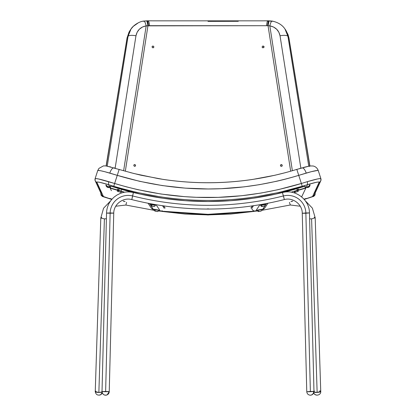 <?xml version="1.0" encoding="UTF-8"?>
<svg xmlns="http://www.w3.org/2000/svg" width="416" height="416" viewBox="0 0 416 416"><rect width="100%" height="100%" fill="white"/><g stroke="black" fill="none" stroke-linecap="round" stroke-linejoin="round"><path stroke-width="0.62" d="M208 208.832L206.872 209.045L209.128 209.045L206.872 209.045L209.128 209.045L208 208.832M110.141 212.976L105.628 391.472C101.343 391.555 101.343 391.633 105.628 391.716C109.912 391.633 109.912 391.555 105.628 391.472L110.141 212.976C114.426 213.06 114.426 213.143 110.141 213.221C105.862 213.143 105.862 213.06 110.141 212.976A18.039 18.028 180 0 1 132.595 195.952A18.039 18.028 -0 0 0 110.141 212.976C114.426 213.06 114.426 213.143 110.141 213.221C105.862 213.143 105.862 213.06 110.141 212.976M109.164 391.617L109.226 391.602A3.609 3.598 -115.6 0 1 105.628 395.2A3.609 3.598 -115.6 0 1 102.029 391.586C102.258 393.76 103.454 394.966 105.628 395.2L107.188 394.846L109.226 391.602L102.029 391.586L109.236 391.591L113.75 213.101L112.845 213.184M132.012 198.718L131.799 199.597C156.442 205.795 181.47 208.946 206.882 209.05M132.595 196.201C131.648 200.294 131.648 200.21 132.595 195.952C131.648 200.21 131.648 200.294 132.595 196.201C133.536 191.942 133.536 191.859 132.595 195.952A308.027 307.85 -0 0 0 283.405 195.952A308.027 307.85 180 0 1 132.595 195.952C133.536 191.859 133.536 191.942 132.595 196.201M283.405 196.201C284.56 200.242 284.56 200.158 283.405 195.952C284.56 200.158 284.56 200.242 283.405 196.201C282.256 191.994 282.256 191.911 283.405 195.952A18.039 18.028 180 0 1 305.859 212.976A18.039 18.028 -0 0 0 283.405 195.952C282.256 191.911 282.256 191.994 283.405 196.201M209.123 209.05C234.593 208.946 259.678 205.78 284.378 199.55L284.112 198.687M305.859 213.221C301.579 213.356 301.579 213.278 305.859 212.976C301.579 213.278 301.579 213.356 305.859 213.221C310.133 212.924 310.133 212.846 305.859 212.976L310.372 391.472L305.859 212.976C310.133 212.846 310.133 212.924 305.859 213.221M310.372 391.716C306.098 391.851 306.098 391.768 310.372 391.472C314.652 391.336 314.652 391.42 310.372 391.716M282.438 192.603C295.272 188.828 309.525 199.545 309.462 212.919L313.976 391.409L306.769 391.773C307.055 393.832 308.225 394.971 310.284 395.2L310.554 395.195A3.609 3.292 -88.6 0 0 313.659 391.378C313.56 393.562 312.525 394.836 310.554 395.195A3.609 3.292 -88.6 0 1 310.258 395.2M207.782 214.276L208.224 214.276L207.782 214.276M104.406 218.878L98.862 392.449L95.254 391.586L95.862 392.07L98.16 392.434L98.862 392.449L104.406 218.878L106.392 218.733L104.406 218.878L100.802 218.01L104.406 218.878M101.728 217.443L100.802 218.01L103.563 208.218L110.677 200.824M115.742 206.232L125.871 205.046L126.568 202.363L125.871 205.046L154.294 210.361M300.258 206.232L290.342 204.994L289.432 202.363L290.342 204.994L261.706 210.361M309.613 218.852L311.594 218.878L309.613 218.852M319.966 390.889L320.715 391.477L319.368 392.132L316.716 392.47L313.929 392.179L317.138 392.449L311.594 218.878L317.138 392.449L320.741 391.368L320.133 391.888L317.84 392.392L313.81 392.122M314.262 217.282L315.193 217.797L311.594 218.878L315.193 217.792L320.741 391.368M102.04 391.997L98.862 392.449L102.196 391.924M313.81 391.466L314.595 391.139M319.686 390.832L320.133 390.936M95.534 391.264L95.254 391.591L95.524 391.919L97.474 392.387L100.235 392.387L102.19 391.924C100.511 392.959 93.616 392.278 95.534 391.264L95.867 391.113M102.196 391.264L101.868 391.118M164.263 208.302L162.516 205.717M160.316 211.006L156.052 204.693L160.316 211.006L158.72 210.704L160.976 211.063L162.271 210.787M148.039 203.232L151.492 208.338L154.154 209.856L151.928 208.863M153.67 209.768L149.438 203.502L153.67 209.768M253.484 205.717L251.737 208.302A3.38 3.38 34 0 0 255.684 211.006L259.948 204.693L255.684 211.006L257.28 210.704L255.024 211.063L253.729 210.787M267.961 203.232L264.508 208.338L262.33 209.768L266.562 203.502L262.33 209.768L261.846 209.856L264.072 208.863M304.86 186.274L297.497 188.484A313.487 313.326 180 0 1 118.503 188.484L111.327 186.332L140.462 194.168L162.776 198.25L185.328 200.704L208 201.526L230.672 200.704L253.224 198.25L275.538 194.168L304.86 186.274M310.05 184.798A2.704 2.699 -136.2 0 1 305.396 186.737M306.504 186.664L307.668 186.846L309 186.051M309.4 184.954A2.028 2.028 -136.2 0 1 306.524 186.675M305.011 186.228A2.704 2.699 43.8 0 0 309.93 185.661M297.44 190.414L295.968 190.887M291.299 192.218L291.704 192.145M297.544 190.528L304.923 188.391L305.308 187.985L294.497 191.121L305.308 187.985L304.923 188.391L297.544 190.528M304.996 186.904L305.308 187.985M291.278 192.197L294.497 191.121L291.273 192.197M296.093 190.757L294.627 191.23L296.093 190.757M281.996 166.228L282.266 165.563M150.452 20.836L152.105 20.816L150.452 20.836M263.895 20.816L265.548 20.836L263.895 20.816M264.243 46.982L263.583 46.743M295.152 191.038L295.136 192.223L298.293 191.35L294.414 192.494L297.57 191.62L294.424 192.494L295.136 192.223L295.152 191.038M295.656 192.078L297.736 191.495L295.656 192.078M110.276 186.014A2.028 2.028 136.2 0 1 106.662 185.359M105.95 184.798A2.704 2.699 -43.8 0 0 110.604 186.737M110.989 186.228A2.704 2.699 136.2 0 1 106.943 186.966M106.792 185.713L107.947 186.748L109.496 186.664M121.134 192.426L117.983 191.454L118.643 190.466L117.983 191.454L121.134 192.426L120.931 191.168L119.584 190.824M110.63 188.323L118.009 190.466L110.63 188.323L110.245 187.923L110.63 188.323M120.957 191.318L121.446 191.459L120.957 191.318M110.562 186.841L110.245 187.923L121.061 191.058L110.245 187.923M121.373 189.977L121.061 191.058L124.285 192.145L121.446 191.459L124.28 192.135L121.061 191.058L121.373 189.977M119.46 190.689L118.118 190.351L119.46 190.689M117.983 191.454L120.588 192.239L117.998 191.474M102.981 196.383L111.826 199.378L103.61 196.778L101.769 195.068M313.758 196.347L313.087 196.331L314.34 194.782L313.789 195.728L312.39 196.778L304.174 199.378L313.019 196.383M106.101 165.932L127.057 37.866L130.13 30.306L129.007 32.162L127.182 37.565L130.13 30.306L131.019 29.021L128.06 36.338L107.255 166.119L128.06 36.338L127.182 37.565L106.267 165.953L127.182 37.565L128.06 36.338L128.757 33.545L131.019 29.021L133.26 26.38L137.925 23.093M100.875 193.071L101.109 194.09L101.483 194.215M101.676 193.248L96.736 182.452M97.724 170.607L95.087 178.724L95.207 180.778A2.704 2.694 -24.4 0 0 96.84 182.224L103.485 196.596L96.84 182.224A2.704 2.694 155.6 0 1 95.103 178.838L95.852 178.568L98.566 178.979L114.618 183.482L117.27 175.354L139.63 181.319L162.344 185.583L185.292 188.141L208.192 188.973L221.239 188.692L244.005 186.872L259.407 184.668L276.385 181.314C287.482 178.864 300.196 174.928 298.74 175.354L301.382 183.482L278.392 189.618L260.879 193.086L241.613 195.733L218.135 197.356L196.321 197.304L184.564 196.654L161.039 194.028L137.634 189.628L126.069 186.768L114.618 183.482L117.27 175.354L104.686 171.683L100.776 170.773L98.389 170.44L97.739 170.706C97.802 170.009 101.811 170.804 109.772 173.087C111.186 169.26 112.694 167.544 114.286 167.934L114.072 167.851M319.264 182.452L314.324 193.248M314.522 194.215L314.891 194.085L315.125 193.092M285.87 30.306L288.818 37.565A6.765 2.158 -9.6 0 1 288.948 37.892A6.765 2.158 170.4 0 0 288.818 37.565L309.733 165.953L291.039 50.71L288.818 37.565L287.94 36.338L308.745 166.119L287.94 36.338L288.818 37.565L288.122 34.793L285.87 30.3L288.943 37.866L309.899 165.932M238.29 21.294L208 21.367M282.204 165.376L281.944 164.757L281.304 164.528L280.665 164.845L280.42 165.677L281.128 166.343L282.058 165.885L282.136 165.038L281.304 164.533L280.472 165.152L280.67 166.124L281.658 166.249L282.204 165.376M146.999 21.252L147.961 25.709L125.33 171.205L147.961 25.709L149.562 25.678L268.039 25.709L290.67 171.205L268.039 25.709L268.97 21.304M262.122 46.982L262.387 47.606L263.037 47.84L263.947 46.888L263.682 46.259L263.032 46.025L262.387 46.327L262.189 47.32L262.855 47.835L263.682 47.538L263.926 46.712L263.385 46.077L262.522 46.207L262.122 46.982M152.053 46.888L152.62 47.757L153.618 47.606L153.811 46.634L152.963 46.025L152.126 46.545L152.318 47.538L153.145 47.835L153.863 47.154L153.613 46.327L152.968 46.025L152.318 46.259L152.053 46.888M133.796 165.376L134.352 166.254L135.335 166.119L135.528 165.152L134.696 164.528L133.864 165.032L133.942 165.885L134.872 166.343L135.58 165.677L135.335 164.845L134.696 164.528L134.056 164.757L133.796 165.376M146.11 21.117C146.942 20.332 147.56 21.861 147.961 25.709L146.177 25.854L123.63 170.716L146.177 25.854L142.496 26.998L139.391 29.182L137.15 32.209L135.959 35.818L115.138 168.163L135.959 35.818C137.14 30.306 140.546 26.983 146.177 25.854L267.66 25.704A6.765 1.352 -90.4 0 1 268.923 20.831L267.956 20.8M292.375 170.716L269.823 25.849L268.039 25.709L269.823 25.849L292.375 170.716M271.679 21.273L272.178 21.076C278.028 22.329 282.292 24.976 284.976 29.016L287.243 33.545L287.94 36.338A6.765 2.153 170.5 0 0 280.041 35.818L300.862 168.163L280.041 35.818L278.86 32.224L276.624 29.198L273.525 27.009L269.823 25.849C275.475 26.998 278.881 30.321 280.041 35.818A6.765 2.153 -9.5 0 1 287.94 36.338L284.97 29.006M303.477 167.43L308.641 166.228L309.743 166.343M106.694 166.166L110.895 166.998M300.529 168.282L299.312 168.646M115.466 168.282L114.286 167.934C112.694 167.544 111.186 169.26 109.772 173.082L117.27 175.354L119.179 169.385L117.27 175.354C177.918 193.523 238.41 193.523 298.74 175.354L301.382 183.482L307.424 181.636L307.486 184.652L302.208 186.259L307.486 184.652L306.675 186.368L307.486 184.652L316.155 182.348L318.51 181.99L319.16 182.224A2.704 2.694 24.4 0 0 320.788 180.783L320.913 178.724L318.271 170.596C317.314 168.1 315.609 166.566 313.154 165.994L309.79 165.942L296.826 169.385L298.74 175.354L306.228 173.082C304.814 169.26 303.306 167.544 301.714 167.934C303.306 167.544 304.814 169.26 306.228 173.082C314.168 170.804 318.183 170.014 318.261 170.706L317.6 170.44L311.288 171.688L298.74 175.354L296.826 169.385L295.812 169.712M285.938 172.526L274.94 175.245L252.772 179.416C237.999 181.626 223.137 182.738 208.187 182.749C193.138 182.754 178.173 181.646 163.301 179.426L141.071 175.245L130.073 172.531M109.746 198.448L112.05 199.129L109.746 198.448M303.956 199.129L306.27 198.442L303.956 199.129M304.226 199.436L313.321 196.466A1.804 1.789 -68.5 0 0 314.558 194.36A1.804 1.789 111.5 0 1 313.321 196.466L313.004 196.394M253.937 211.422L207.995 214.906L162.063 211.422L185.151 214.048L207.943 214.906L230.74 214.053L253.937 211.422M102.996 196.394L102.248 196.347M301.636 196.898L306.218 187.32L301.636 196.898M320.897 178.838A2.704 2.694 -155.6 0 1 319.16 182.224L312.515 196.596L319.16 182.224C319.025 181.589 315.13 182.395 307.486 184.652L307.424 181.636L317.424 178.984L320.143 178.568L320.897 178.838C320.736 178.105 316.243 179.041 307.424 181.636L301.382 183.482C239.2 202.207 176.946 202.207 114.618 183.482L108.576 181.636C99.741 179.036 95.254 178.105 95.103 178.838M96.84 182.224L97.484 181.99L99.84 182.348L108.514 184.652L109.33 186.368L108.514 184.652L108.576 181.636L108.514 184.652L113.792 186.259L108.514 184.652C100.859 182.395 96.964 181.584 96.84 182.224M111.389 190.694L109.782 187.32M302.208 186.259L279.016 192.452L255.434 196.893C239.741 199.243 223.954 200.418 208.068 200.424C192.161 200.424 176.348 199.248 160.623 196.903L137.015 192.462L119.553 187.97L113.792 186.259L114.618 183.482L113.792 186.259C176.67 205.156 239.476 205.156 302.208 186.259L301.382 183.482L302.208 186.259M298.329 189.384L296.889 189.805M297.097 189.639L298.267 189.311M292.573 201.198L291.127 201.588M291.335 201.427L292.51 201.12M125.081 201.599L123.427 201.198M124.873 201.588L123.224 201.1L124.81 201.474M123.224 201.094L123.635 201.146M119.314 189.821L117.541 189.332L119.044 189.691M119.111 189.805L117.671 189.389M296.707 189.826L298.532 189.28M290.94 201.609L292.781 201.094M117.879 189.342L117.468 189.28M270.15 21.122L270.977 21.169M268.05 20.826L267.218 21.637L266.443 25.678L267.218 21.637L267.769 20.842L268.31 21.07M147.69 21.07L148.231 20.842L148.782 21.637L149.562 25.678L149.032 22.381L148.231 20.842M268.902 20.831A6.765 1.352 89.6 0 0 267.66 25.704L268.039 25.709C268.44 21.861 269.058 20.332 269.896 21.117M148.044 20.8L147.098 20.831A6.765 1.352 90.5 0 1 148.356 25.709A6.765 1.352 -89.5 0 0 147.124 20.831M272.548 21.351C271.669 20.566 270.764 22.064 269.823 25.849M143.452 21.351C144.331 20.566 145.236 22.064 146.177 25.854C145.236 22.064 144.331 20.566 143.452 21.351L143.822 21.076C139.001 21.362 132.553 26.114 131.019 29.021M128.06 36.338A6.765 2.153 9.5 0 1 135.959 35.818A6.765 2.153 -170.5 0 0 128.06 36.338M127.052 37.892A6.765 2.158 9.6 0 1 127.182 37.565A6.765 2.158 -170.4 0 0 127.052 37.892M100.75 192.868L101.119 195.302L102.684 196.466A1.804 1.789 -111.9 0 1 101.447 194.36A1.804 1.789 68.1 0 0 102.684 196.466L102.913 196.331L101.951 195.39M101.384 194.236L100.88 193.144M315.12 193.144L314.735 194.22M315.25 192.868L314.985 195.052L313.602 196.472M155.412 205.327L151.757 204.584A1.352 0.785 99.2 0 0 152.188 206.066L153.998 206.435L152.188 206.066A1.352 0.785 -80.8 0 1 151.757 204.584L154.44 205.223M153.634 206.404L153.228 206.336M155.454 205.104L150.816 204.246L155.464 205.114M151.013 204.318L151.533 204.443M150.784 204.48L151.757 204.584L150.784 204.48M152.651 206.232L152.199 206.138M313.55 391.877C313.789 392.974 321.225 392.382 320.726 391.31L320.741 391.362C321.22 395.413 314.818 396.682 313.721 392.751M317.361 395.091A3.609 3.5 -18.7 0 1 313.83 393.032M313.711 391.534L314.397 391.201M100.802 218.01L95.254 391.586C95.872 394.68 97.666 395.725 100.646 394.727L102.144 392.527A3.609 3.234 60.3 0 1 100.677 394.711A3.609 3.234 60.3 0 1 98.862 395.096M109.226 391.602L102.05 391.607M313.976 391.409L306.769 391.773L313.976 391.409C313.778 393.786 312.546 395.049 310.284 395.2M158.813 210.361L155.163 209.617A1.352 0.785 99.2 0 0 155.589 211.099L157.399 211.468L155.589 211.099A1.352 0.785 -80.8 0 1 155.163 209.617L157.841 210.257M157.035 211.437L156.629 211.37M158.855 210.137L154.575 209.3L154.175 209.498L155.163 209.617L154.185 209.513C154.289 210.678 154.778 211.24 155.636 211.177M156.998 211.432C157.628 211.775 158.236 211.422 158.829 210.371L154.227 209.29M154.414 209.352L154.934 209.477M156.052 211.266L155.6 211.172M261.81 209.492L258.159 210.116A1.352 0.77 78 0 0 259.085 211.344L260.894 211.037L259.085 211.344A1.352 0.77 -102 0 1 258.159 210.116L260.842 209.758M260.536 211.141L260.125 211.229M261.768 209.274L257.135 210.153L261.83 209.498C261.664 210.688 261.217 211.24 260.499 211.151M257.332 210.148L257.852 210.075M257.192 210.376L258.159 210.116L257.192 210.376M259.553 211.338L259.1 211.416M265.21 204.459L261.56 205.083A1.352 0.77 78 0 0 262.486 206.31L264.295 206.003L262.486 206.31A1.352 0.77 -102 0 1 261.56 205.083L264.243 204.719M263.936 206.107L263.526 206.196M265.169 204.235L260.536 205.119L265.184 204.24M260.733 205.114L261.253 205.041M260.593 205.343L261.56 205.083L260.593 205.343M262.954 206.305L262.501 206.383M163.582 205.868L165.157 208.052L163.582 205.868M250.843 208.052L252.418 205.868L250.843 208.052M109.236 391.591L107.188 394.846C104.333 395.668 102.612 394.586 102.019 391.591L106.538 213.101C106.798 206.565 109.408 201.162 114.369 196.893L116.906 195.083L120.224 193.435C124.519 191.776 128.908 191.48 133.385 192.556M113.75 213.101C113.724 204.188 123.245 197.059 131.799 199.597M284.378 199.55C292.963 197.127 302.396 204.37 302.255 213.283L306.769 391.773M158.558 210.964L207.267 214.282M257.442 210.964L208.733 214.282M305.328 200.824L312.38 208.125L315.193 217.792M297.44 190.408L298.298 191.355M294.627 191.23L294.408 192.488M118.118 190.346L117.26 191.287M256.521 211.089L208 214.978L159.479 211.089M102.43 196.482L111.774 199.436M284.976 29.016L285.87 30.3M148.075 20.8L150.587 20.826M152.459 20.842L263.552 20.842M265.398 20.826L267.925 20.8M272.178 21.076L268.923 20.831M147.098 20.831L143.822 21.076M97.729 170.596L98.935 168.386L103.496 165.88L106.2 165.942L133.983 173.529L157.903 178.547C172.754 181.043 187.715 182.421 202.774 182.681C234.827 183.206 266.178 178.771 296.826 169.385M95.207 180.778L101.811 195.151M314.189 195.151L320.793 180.778M155.47 205.114L155.428 205.338C154.835 206.388 154.227 206.736 153.598 206.398M152.235 206.144C151.377 206.206 150.888 205.644 150.774 204.464L150.81 204.246M153.265 206.341L152.625 206.227M102.242 392.85L100.646 394.727M156.666 211.375L156.026 211.26M259.132 211.411C258.367 211.775 257.717 211.427 257.171 210.371L257.13 210.148M260.161 211.224L259.527 211.344M265.19 204.246L265.231 204.464C265.065 205.655 264.618 206.206 263.9 206.118M262.532 206.378C261.768 206.742 261.118 206.393 260.577 205.338L260.536 205.114M263.562 206.19L262.928 206.31"/></g></svg>
